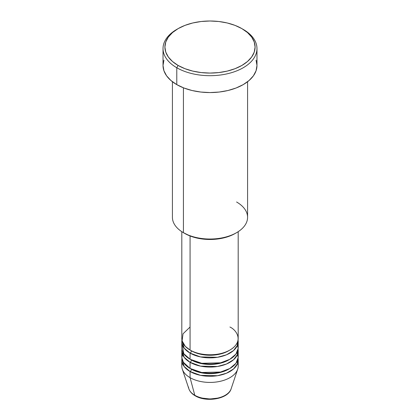 <?xml version="1.0" encoding="UTF-8"?>
<svg xmlns="http://www.w3.org/2000/svg" width="420" height="420" viewBox="0 0 420 420"><rect width="100%" height="100%" fill="white"/><g stroke="black" fill="none" stroke-linecap="round" stroke-linejoin="round"><path stroke-width="0.63" d="M230.522 390.212A21.509 12.416 180 0 1 194.791 395.272A1.88 1.087 120 0 0 195.137 395.766A1.88 1.087 -60 0 1 194.791 395.272A21.509 12.416 0 0 0 216.305 398.365A21.509 12.416 0 0 0 231.121 388.846C228.249 399.058 206.288 402.665 195.132 395.761C191.961 393.939 189.877 391.629 188.879 388.846A21.509 12.416 0 0 0 194.791 395.272L190.071 377.659L194.791 395.272A21.509 12.416 180 0 1 188.517 387.093M190.071 327.028L183.036 333.795L182.096 340.835L185.288 346.358L190.071 350.044A28.187 16.275 0 0 0 220.784 353.567A28.187 16.275 0 0 0 238.187 338.536L238.187 231.683M238.187 341.602A28.187 16.275 180 0 0 238.061 340.069L237.463 345.261L233.572 350.522L226.469 354.811L217.46 357.294L200.54 356.932L190.071 353.11A1.88 1.087 120 0 0 191.399 350.81A1.88 1.087 -60 0 1 190.071 353.11L184.139 348.075L181.939 340.069A28.187 16.275 180 0 0 181.813 341.602L181.813 347.739A28.187 16.275 0 0 0 190.071 359.247A28.187 16.275 0 0 0 220.784 362.775A28.187 16.275 0 0 0 238.187 347.739L238.187 341.602A28.187 16.275 180 0 1 220.784 356.638A28.187 16.275 180 0 1 190.071 353.11L190.071 359.247L190.071 353.11A28.187 16.275 180 0 1 181.813 341.602M182.322 344.673L183.745 353.661L190.071 359.247L201.737 363.295L220.584 362.822L229.782 359.331L235.972 354.065L238.172 348.28L237.032 343.14A28.187 16.275 0 0 1 237.678 344.673M238.187 350.81A28.187 16.275 180 0 0 238.061 349.272L237.463 354.464L233.572 359.73L226.469 364.014L217.46 366.503L200.54 366.135L190.071 362.313A1.88 1.087 120 0 0 191.399 360.014A1.88 1.087 -60 0 1 190.071 362.313L184.139 357.278L181.939 349.272A28.187 16.275 180 0 0 181.813 350.81L181.813 356.947A28.187 16.275 0 0 0 190.071 368.45A28.187 16.275 0 0 0 220.784 371.978A28.187 16.275 0 0 0 238.187 356.947L238.187 350.81A28.187 16.275 180 0 1 220.784 365.841A28.187 16.275 180 0 1 190.071 362.313L190.071 368.45L190.071 362.313A28.187 16.275 180 0 1 181.813 350.81M182.968 352.343L181.844 357.683L183.383 362.297L190.071 368.45L201.737 372.503L220.584 372.026L229.782 368.534L235.972 363.269L238.172 357.488L237.032 352.343A28.187 16.275 0 0 1 237.678 353.876M238.187 360.014A28.187 16.275 180 0 0 238.061 358.481L237.463 363.673L233.572 368.933L226.469 373.217L217.46 375.706L200.54 375.344L190.071 371.522A1.88 1.087 120 0 0 191.399 369.217A1.88 1.087 -60 0 1 190.071 371.522L184.139 366.481L181.939 358.481A28.187 16.275 180 0 0 181.813 360.014L181.813 366.151A28.187 16.275 0 0 0 190.071 377.659A28.187 16.275 0 0 0 220.784 381.187A28.187 16.275 0 0 0 238.187 366.151L238.187 360.014A28.187 16.275 180 0 1 220.784 375.05A28.187 16.275 180 0 1 190.071 371.522L190.071 377.659L190.071 371.522A28.187 16.275 180 0 1 181.813 360.014M236.576 201.989A37.58 21.698 180 0 1 236.576 232.675A37.58 21.698 180 0 1 183.424 232.675L184.758 233.441A35.7 20.611 0 0 0 235.247 233.441L229.834 236.003L223.661 237.909L216.967 239.085L210 239.479L203.033 239.085L196.34 237.909L190.166 236.003L183.424 232.675A37.58 21.698 0 0 0 224.38 237.379A37.58 21.698 0 0 0 247.579 217.334L247.579 81.722M178.112 28.628L176.783 29.395A46.977 27.122 0 0 0 176.783 67.746L178.112 65.447A45.098 26.035 180 0 1 178.112 28.628A45.098 26.035 180 0 1 241.889 28.628L235.053 25.389L227.257 22.979L218.799 21.499L210 21L201.201 21.499L192.743 22.979L184.947 25.389L178.112 28.628L172.505 32.571L168.336 37.07L165.769 41.958L164.903 47.035L165.769 52.117L168.336 56.999L172.505 61.498L178.112 65.447L184.947 68.686L192.743 71.09L201.201 72.571L210 73.07L218.799 72.571L227.257 71.09L235.053 68.686L241.889 65.447L247.496 61.498L251.664 56.999L254.231 52.117L255.097 47.035L254.231 41.958L251.664 37.07L247.496 32.571L241.889 28.628A45.098 26.035 180 0 1 241.889 65.447A45.098 26.035 180 0 1 178.112 65.447L176.783 67.746A46.977 27.122 0 0 0 243.217 67.746A46.977 27.122 0 0 0 243.217 29.395L243.217 29.395A46.977 27.122 180 0 1 256.977 48.568A46.977 27.122 180 0 1 227.976 73.626A46.977 27.122 180 0 1 176.783 67.746L176.783 84.625A46.977 27.122 0 0 0 227.976 90.505A46.977 27.122 0 0 0 256.977 65.447L256.074 70.739L253.402 75.826L249.06 80.514L243.217 84.625L236.098 87.995L227.976 90.505L219.166 92.048L210 92.568L200.834 92.048L192.024 90.505L183.902 87.995L176.783 84.625L176.783 67.746A46.977 27.122 180 0 1 163.023 48.568A46.977 27.122 180 0 1 177.46 29.012M190.071 235.966L190.071 350.044L190.071 235.966M183.424 87.811L183.424 232.675L183.424 87.811M237.678 363.085A28.187 16.275 0 0 0 237.032 361.546A28.187 16.275 180 0 1 237.673 369.233A28.187 16.275 180 0 1 218.258 381.707A28.187 16.275 180 0 1 190.071 377.659A28.187 16.275 180 0 1 182.327 369.233A28.187 16.275 180 0 1 182.322 363.085M202.461 398.134L210 399L217.539 398.134M163.023 48.568L163.023 65.447A46.977 27.122 0 0 0 176.783 84.625L170.94 80.514L166.598 75.826L163.926 70.739L163.023 65.447L163.926 60.154M256.074 60.154L256.977 65.447L256.977 48.568M172.421 81.722L172.421 217.334A37.58 21.698 0 0 0 183.424 232.675L183.424 232.675M181.813 231.683L181.813 338.536A28.187 16.275 0 0 0 190.071 350.044C195.101 353.871 214.909 358.402 229.929 350.044C244.409 341.366 236.56 329.931 229.929 327.028M229.241 368.834A26.308 15.188 180 0 1 191.399 369.217A26.308 15.188 0 0 0 225.54 370.734M229.241 359.63A26.308 15.188 180 0 1 191.399 360.014A26.308 15.188 0 0 0 225.54 361.526M229.241 350.427A26.308 15.188 180 0 1 191.399 350.81A26.308 15.188 0 0 0 225.54 352.322M236.576 232.675L235.247 233.441M237.673 369.233L231.121 388.846M182.327 369.233L188.879 388.846"/></g></svg>
